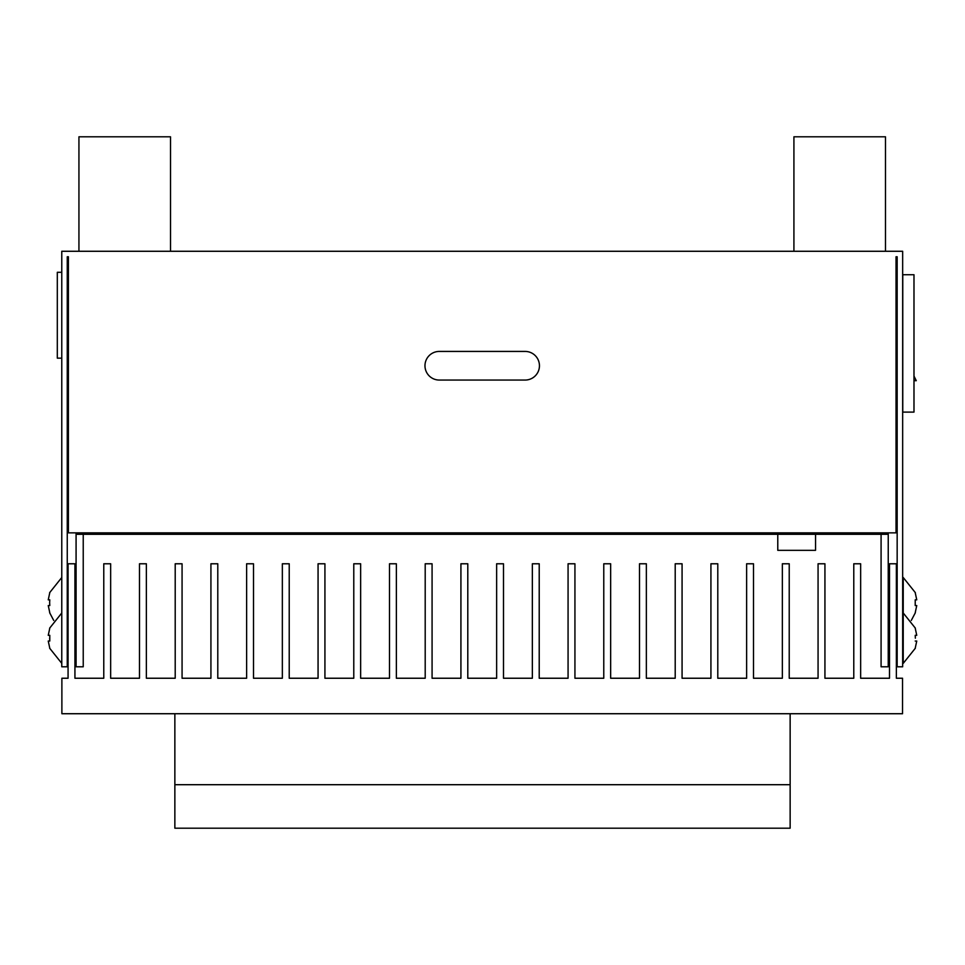 <?xml version="1.0" encoding="UTF-8"?>
<svg xmlns="http://www.w3.org/2000/svg" width="965" height="965" viewBox="0 0 965 965"><rect width="100%" height="100%" fill="white"/><g stroke="black" fill="none" stroke-linecap="round" stroke-linejoin="round"><path stroke-width="1.45" d="M61.772 272.299L57.309 272.299L57.309 358.16L61.772 358.16M49.782 635.32L49.782 641.037L49.782 635.32L48.25 635.32L49.782 635.32M49.782 599.832L49.637 602.691L49.782 599.832L48.25 599.832L49.782 592.679M49.782 612.715L48.25 605.55L49.782 612.715M49.782 605.55L48.25 605.55L49.782 605.55L49.637 602.691L49.782 605.55M915.218 592.679L916.75 599.832L915.218 599.832L915.218 605.55L915.218 599.832M915.363 592.679L903.228 577.504L903.228 663.365L915.363 648.191L903.228 663.365M915.218 612.715L916.75 605.55L915.218 612.715M915.218 605.55L916.75 605.55L915.218 605.55M49.782 628.167L48.25 635.32M49.782 648.191L48.25 641.037L49.782 648.191M49.782 641.037L48.25 641.037L49.782 641.037L49.637 638.179L49.782 641.037M915.218 628.167L916.75 635.32L915.218 635.32L915.363 638.179M915.218 648.191L916.75 641.037L915.218 648.191M915.218 641.037L916.75 641.037L915.218 641.037M915.218 635.32L916.75 635.32M61.881 713.726L61.881 678.238L68.069 678.238L68.069 563.777L74.932 563.777L74.932 678.238L103.774 678.238L103.774 563.777L110.649 563.777L110.649 678.238L139.491 678.238L139.491 563.777L146.366 563.777L146.366 678.238L175.208 678.238L175.208 563.777L182.071 563.777L182.071 678.238L210.925 678.238L210.925 563.777L217.788 563.777L217.788 678.238L246.63 678.238L246.63 563.777L253.506 563.777L253.506 678.238L282.347 678.238L282.347 563.777L289.223 563.777L289.223 678.238L318.064 678.238L318.064 563.777L324.928 563.777L324.928 678.238L353.781 678.238L353.781 563.777L360.645 563.777L360.645 678.238L389.498 678.238L389.498 563.777L396.362 563.777L396.362 678.238L425.203 678.238L396.362 678.238L425.203 678.238L425.203 563.777L432.079 563.777L432.079 678.238L460.92 678.238L432.079 678.238L460.92 678.238L460.92 563.777L467.796 563.777L467.796 678.238L496.637 678.238L467.796 678.238L496.637 678.238L496.637 563.777L503.501 563.777L503.501 678.238L532.354 678.238L503.501 678.238L532.354 678.238L532.354 563.777L539.218 563.777L539.218 678.238L568.071 678.238L539.218 678.238L568.071 678.238L568.071 563.777L574.935 563.777L574.935 678.238L603.776 678.238L603.776 563.777L610.652 563.777L610.652 678.238L639.493 678.238L639.493 563.777L646.357 563.777L646.357 678.238L675.211 678.238L675.211 563.777L682.074 563.777L682.074 678.238L710.928 678.238L710.928 563.777L717.791 563.777L717.791 678.238L746.633 678.238L746.633 563.777L753.508 563.777L753.508 678.238L782.35 678.238L782.35 563.777L789.225 563.777L789.225 678.238L818.067 678.238L818.067 563.777L824.93 563.777L824.93 678.238L853.784 678.238L853.784 563.777L860.647 563.777L860.647 678.238L889.501 678.238L889.501 563.777L896.364 563.777L896.364 678.238L902.54 678.238L902.54 713.726L61.881 713.726M439.292 351.429A14.306 14.306 0 0 0 424.974 365.747A14.306 14.306 0 0 0 439.292 380.053L525.141 380.053A14.306 14.306 0 0 0 539.447 365.747A14.306 14.306 0 0 0 525.141 351.429L439.292 351.429M67.26 256.762L67.26 666.791L61.772 666.791L61.772 251.274L902.661 251.274L902.661 666.791L897.161 666.791L897.161 256.762L896.027 256.762L896.027 532.861L68.406 532.861L68.406 256.762L67.26 256.762L68.406 256.762M896.027 256.762L897.161 256.762M777.778 534.296L777.778 550.327L815.546 550.327L815.546 534.296M83.231 534.296L83.231 666.791L76.078 666.791L76.078 532.861M888.234 532.861L888.234 666.791L881.081 666.791L881.081 534.296M76.078 534.296L888.234 534.296M885.484 251.274L885.484 136.801L793.918 136.801L793.918 251.274M170.516 136.801L170.516 251.274L170.516 136.801L78.937 136.801L78.937 251.274L78.937 136.801M174.858 713.726L174.858 828.199L790.142 828.199L790.142 713.726M174.858 784.702L790.142 784.702L174.858 784.702M913.988 380.693L916.28 380.693A175.618 175.618 0 0 1 913.988 376.048M913.988 412.103L913.988 274.736L902.77 274.736L902.77 412.103L913.988 412.103M896.027 308.402L897.161 308.402M897.161 378.437L896.027 378.437M897.161 405.807L896.027 405.807M897.161 281.032L896.027 281.032M896.027 375.578L897.161 375.578M897.161 311.261L896.027 311.261M896.027 340.561L897.161 340.561M897.161 346.278L896.027 346.278M61.772 577.504L49.637 592.679M49.637 612.715L53.714 620.435M911.286 620.435L915.363 612.715M61.772 612.992L49.637 628.167M49.637 648.191L61.772 663.365M915.363 628.167L903.228 612.992"/></g></svg>
